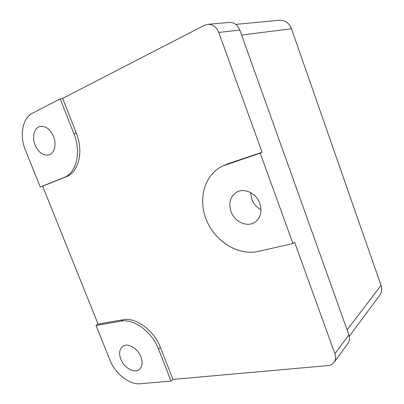 <?xml version="1.0" encoding="UTF-8"?>
<svg xmlns="http://www.w3.org/2000/svg" width="404" height="404" viewBox="0 0 404 404"><rect width="100%" height="100%" fill="white"/><g stroke="black" fill="none" stroke-linecap="round" stroke-linejoin="round"><path stroke-width="0.61" d="M140.915 356.808C142.9 362.398 142.395 366.595 139.395 369.397C134.497 373.776 124.084 367.963 120.852 359.267C118.781 353.53 119.362 349.253 122.579 346.435C127.427 342.41 137.693 348.102 140.915 356.808M53.535 136.496C56.823 144.42 54.414 153.54 48.864 154.954C43.183 155.883 38.592 152.596 35.092 145.087C31.744 137.143 34.163 127.699 40.082 126.477C45.627 125.775 50.111 129.118 53.535 136.496M259.817 203.444C262.277 211.575 260.666 217.822 254.99 222.19C247.238 227.684 234.557 221.862 231.027 211.514C228.391 202.919 230.285 196.46 236.709 192.137C244.329 187.567 256.383 193.314 259.817 203.444M261.004 209.641C256.656 207.424 253.571 203.959 251.748 199.243L250.642 192.602M172.952 379.401L328.083 365.58C330.679 365.317 332.684 364.246 334.103 362.368C335.769 359.939 336.037 357.06 334.906 353.727L294.597 242.223L292.94 243.572L260.211 153.131L262.07 152.252L218.756 32.431C216.453 26.932 212.792 24.23 207.777 24.331L204.394 25.321L62.665 98.374L60.211 98.864L32.426 113.221C22.371 118.13 19.367 135.643 25.442 150.126L40.279 187.002L42.627 186.183L98.071 324.124L96.011 325.483L109.964 360.156C115.211 373.73 129.325 384.941 140.279 383.76L171.094 381.073L172.952 379.401L160.428 347.48C153.995 330.28 135.663 317.034 123.018 319.751L98.071 324.124M207.777 24.331L229.336 22.432C234.179 22.331 237.678 24.876 239.845 30.083L348.91 334.926C349.975 338.103 349.692 340.865 348.076 343.218L334.103 362.368M40.279 187.002L63.908 177.588C76.23 173.245 81.517 152.338 73.957 133.85L60.211 98.864M171.094 381.073L158.499 349.031C152.035 331.755 133.648 318.438 120.988 321.14L96.011 325.483M260.211 153.131L222.841 165.943C204.328 174.503 197.642 199.359 206.58 220.427C215.312 241.572 238.214 255.934 258.121 251.445L292.94 243.572M42.627 186.183L66.231 176.78C78.543 172.437 83.855 151.611 76.331 133.204L62.665 98.374M262.07 152.252L228.093 163.726L222.841 165.943M334.906 353.727L348.91 334.926M239.845 30.083L218.756 32.431M347.122 329.927L381.022 285.375L291.486 28.765L241.617 35.032M380.972 285.229L381.053 285.295C382.234 288.991 381.836 292.249 379.846 295.071C381.815 292.259 382.209 289.027 381.022 285.375L291.486 28.765C289.077 22.912 285.027 20.074 279.331 20.245L235.779 24.381M66.231 176.78L63.908 177.588M76.331 133.204L73.957 133.85M123.018 319.751L120.988 321.14M160.428 347.48L158.499 349.031M228.093 163.726L226.129 164.635M279.331 20.245C285.032 20.054 289.107 22.892 291.547 28.77L291.506 28.825M379.846 295.071L349.309 336.295"/></g></svg>
